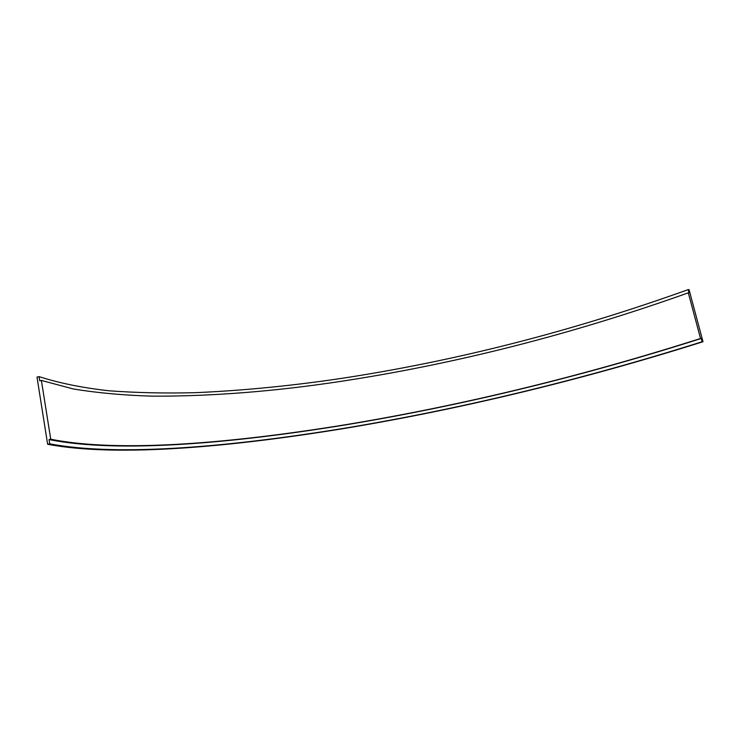 <?xml version="1.0" encoding="UTF-8"?>
<svg xmlns="http://www.w3.org/2000/svg" width="740" height="740" viewBox="0 0 740 740"><rect width="100%" height="100%" fill="white"/><g stroke="black" fill="none" stroke-linecap="round" stroke-linejoin="round"><path stroke-width="1.11" d="M703 341.723L689.051 289.654L688.154 289.627L689.023 292.855L688.311 292.837L700.53 338.495L701.233 338.467L702.112 341.75L703 341.723C583.176 379.5 464.748 408.23 347.726 427.905C233.831 446.692 118.187 457.588 47.638 444.278L37 377.095L39.072 376.632L39.729 380.786L41.385 380.425L50.727 439.199L49.053 439.569L49.728 443.815L47.638 444.278M688.154 289.627C571.002 331.668 454.314 361.425 338.088 378.899C288.896 386.095 241.277 390.683 195.249 392.681C165.103 393.421 136.401 392.792 109.132 390.794C82.926 387.917 59.579 383.2 39.072 376.632M688.311 292.837C571.409 334.499 454.998 364.099 339.059 381.646C273.236 391.543 211.02 396.381 152.431 396.159C124.052 395.336 97.717 392.949 73.427 389L41.385 380.425M700.53 338.495C581.732 376.309 464.193 404.919 347.902 424.335C234.793 442.844 120.102 453.232 50.727 439.199M701.233 338.467C582.047 376.392 464.147 405.085 347.541 424.566C234.099 443.131 118.983 453.583 49.053 439.569M702.112 341.75C582.787 379.398 464.812 408.018 348.179 427.628C234.7 446.34 119.593 457.144 49.728 443.815"/></g></svg>

